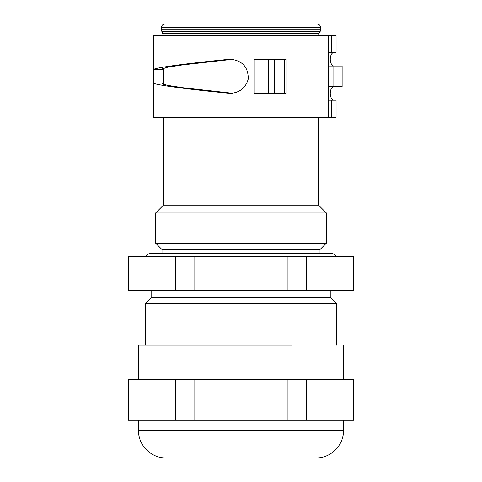 <?xml version="1.0" encoding="UTF-8"?>
<svg xmlns="http://www.w3.org/2000/svg" width="482" height="482" viewBox="0 0 482 482"><rect width="100%" height="100%" fill="white"/><g stroke="black" fill="none" stroke-linecap="round" stroke-linejoin="round"><path stroke-width="0.72" d="M241 303.756L336.641 303.756L145.359 303.756L145.359 345.178M330.248 290.526L330.248 297.358L151.752 297.358L145.359 303.756M320 249.537L162 249.537L155.608 243.145L326.392 243.145L320 249.537L320 253.466M241 212.99L326.392 212.99L155.608 212.99L155.608 243.145M318.536 117.283L318.536 205.133L163.464 205.133L155.608 212.99M161.416 27.516C161.615 25.444 162.753 24.305 164.826 24.1L317.174 24.1C319.247 24.305 320.385 25.444 320.584 27.516L161.416 27.516L161.416 29.884L320.584 29.884L320.126 31.589L161.874 31.589L163.464 35.306M128.778 256.37L128.778 290.526L287.959 290.526L287.959 256.37L128.778 256.37M306.263 256.37L306.263 290.526L353.222 290.526L353.222 256.37L287.959 256.37M287.959 290.526L306.263 290.526M194.041 256.37L194.041 290.526M353.222 290.526L353.722 290.526L353.722 256.37M175.737 256.37L175.737 290.526M128.278 256.37L128.278 290.526L128.778 290.526M353.222 420.304L353.722 420.304L353.722 379.316L306.263 379.316L306.263 420.304L353.222 420.304L353.222 379.316M128.778 379.316L128.778 420.304L128.278 420.304L128.278 379.316L287.959 379.316L287.959 420.304L306.263 420.304M287.959 420.304L128.778 420.304M287.959 379.316L306.263 379.316M292.237 345.178L138.527 345.178L138.527 379.316M343.473 420.304L343.473 430.577C343.847 445.175 330.748 458.274 316.144 457.9L275.499 457.9M194.041 379.316L194.041 420.304M175.737 379.316L175.737 420.304M335.858 256.37A4.953 4.953 0 0 0 331.345 253.466L150.655 253.466A4.953 4.953 0 0 0 146.142 256.37M328.441 100.202L331.743 100.202L331.743 117.283L153.559 117.283L153.607 69.492C154.264 67.805 188.703 63.184 230.101 59.214C242.241 60.413 248.296 66.998 248.272 78.97C245.633 88.019 239.578 92.821 230.101 93.369C188.703 89.405 154.264 84.784 153.607 83.091L153.559 82.85M331.743 117.283L336.081 117.283L336.081 100.202L331.743 100.202M331.743 35.306L336.081 35.306L336.081 52.381L331.743 52.381L331.743 35.306L153.559 35.306L153.559 69.733M328.441 66.046L342.13 66.046L342.13 86.537L328.441 86.537M328.441 52.381L331.743 52.381M268.299 59.214L285.959 59.214L285.959 93.369L254.056 93.369L254.056 59.214L268.299 59.214L268.299 93.369M333.857 66.046L333.857 86.537M254.996 59.214L254.996 93.369M334.104 66.046A6.832 3.844 90 0 1 330.26 59.214A6.832 3.844 90 0 1 334.104 52.381M334.104 100.202A6.832 3.844 90 0 1 330.26 93.369A6.832 3.844 90 0 1 334.104 86.537M163.464 69.203L162.44 68.806L167.634 67.233L182.503 64.919L232.324 59.346M163.464 83.38L162.44 83.784L167.634 85.356L182.503 87.67L232.324 93.237M241 35.264L163.464 35.264M318.536 35.306L318.994 33.553L163.006 33.553M343.473 430.577L138.527 430.577C138.153 445.175 151.252 458.274 165.856 457.9M284.374 59.214L284.374 93.369M274.258 59.214L274.258 93.369M163.464 69.492L153.607 69.492M153.607 83.091L163.464 83.091M330.248 297.358L336.641 303.756L336.641 345.178M151.752 290.526L151.752 297.358M318.536 205.133L326.392 212.99L326.392 243.145M162 249.537L162 253.466M163.464 68.215L163.464 84.368M163.464 117.283L163.464 205.133M318.994 33.553L320.126 31.589M161.416 29.884L161.874 31.589M320.584 27.516L320.584 29.884M343.473 379.316L343.473 345.178M138.527 420.304L138.527 430.577M328.441 35.306L328.441 117.283"/></g></svg>
